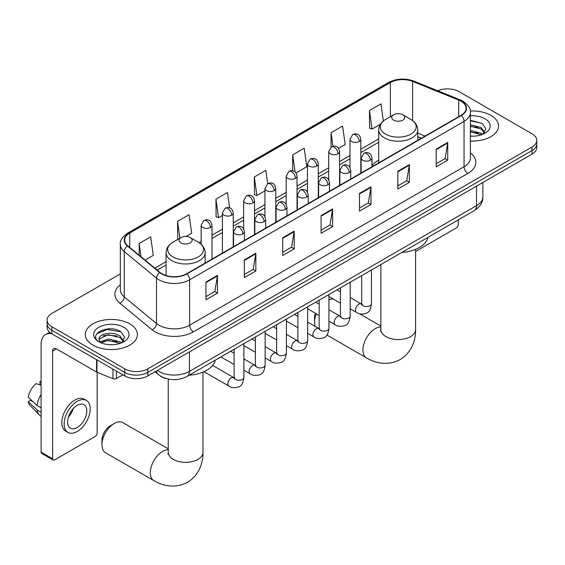 <?xml version="1.0" encoding="UTF-8"?>
<svg xmlns="http://www.w3.org/2000/svg" width="565" height="565" viewBox="0 0 565 565"><rect width="100%" height="100%" fill="white"/><g stroke="black" fill="none" stroke-linecap="round" stroke-linejoin="round"><path stroke-width="0.85" d="M378.691 160.227A28.766 16.611 0 0 0 371.996 165.602M421.215 138.319L417.768 136.928M166.138 378.536A16.286 9.4 180 0 1 159.563 375.457M120.331 273.919L51.86 313.448A16.286 9.4 0 0 0 47.093 320.094L47.093 327.184A16.286 9.4 0 0 0 51.86 333.837L124.78 375.937A16.286 9.4 0 0 0 147.804 375.937L531.983 154.132A16.286 9.4 0 0 0 536.75 147.486L536.75 143.941A16.286 9.4 0 0 1 531.983 150.587A16.286 9.4 0 0 0 536.75 143.941L536.75 140.395A16.286 9.4 0 0 0 531.983 133.75L459.063 91.65A16.286 9.4 0 0 0 437.776 90.774M47.093 320.094A16.286 9.4 0 0 0 51.86 326.747L124.78 368.846A16.286 9.4 0 0 0 147.804 368.846L147.804 372.392L531.983 150.587L147.804 372.392A16.286 9.4 0 0 1 124.78 372.392A16.286 9.4 0 0 0 147.804 372.392L147.804 375.937M51.86 326.747L51.86 330.292L124.78 372.392L51.86 330.292A16.286 9.4 0 0 1 47.093 323.639A16.286 9.4 0 0 0 51.86 330.292L51.86 333.837M490.914 115.359A26.054 15.043 0 0 0 470.306 111.008A26.054 15.043 0 0 1 490.914 115.359A26.054 15.043 0 0 1 498.549 125.995A26.054 15.043 0 0 0 490.914 115.359M129.766 323.865A26.054 15.043 0 0 0 101.375 320.602A26.054 15.043 0 0 0 85.294 334.501A26.054 15.043 0 0 0 92.921 345.137A26.054 15.043 0 0 0 121.32 348.393A26.054 15.043 0 0 0 137.401 334.501A26.054 15.043 0 0 0 129.766 323.865A26.054 15.043 0 0 0 101.375 320.602A26.054 15.043 0 0 0 85.294 334.501A26.054 15.043 0 0 0 92.921 345.137A26.054 15.043 0 0 0 121.32 348.393A26.054 15.043 0 0 0 137.401 334.501A26.054 15.043 0 0 0 129.766 323.865M460.976 101.177A17.367 10.029 180 0 1 466.069 108.268A17.367 10.029 180 0 1 460.976 115.359L186.57 273.785A17.367 10.029 180 0 1 160.057 272.45L127.817 245.86A17.367 10.029 180 0 1 124.674 240.111A17.367 10.029 180 0 1 129.759 233.02L390.366 82.561A17.367 10.029 180 0 1 412.612 81.438L458.66 100.054A17.367 10.029 180 0 1 460.976 101.177M461.287 101.001A17.805 10.276 0 0 0 458.907 99.85L412.86 81.233A17.805 10.276 0 0 0 390.062 82.384L129.456 232.844A17.805 10.276 0 0 0 127.464 246.001L159.704 272.591A17.805 10.276 0 0 0 186.874 273.961L461.287 115.535A17.805 10.276 0 0 0 461.287 101.001M205.95 282.048L205.95 299.775L217.461 293.129L217.461 275.402L205.95 282.048M205.95 296.632L214.82 291.512L217.419 275.995A4.343 2.507 -120 0 0 217.461 275.402M214.742 291.561L217.461 293.129M244.327 259.893L244.327 277.62L255.846 270.974L255.846 253.247L244.327 259.893M244.327 274.477L253.198 269.357L255.797 253.833A4.343 2.507 -120 0 0 255.846 253.247M253.12 269.399L255.846 270.974M282.712 237.738L282.712 255.465L294.224 248.812L294.224 231.085L282.712 237.738M282.712 252.315L291.575 247.195L294.174 231.678A4.343 2.507 -120 0 0 294.224 231.085M291.498 247.244L294.224 248.812M436.222 149.104L436.222 166.83L447.741 160.185L447.741 142.458L436.222 149.104M436.222 163.688L445.093 158.567L447.692 143.044A4.343 2.507 -120 0 0 447.741 142.458M445.015 158.61L447.741 160.185M397.845 171.259L397.845 188.985L409.357 182.34L409.357 164.613L397.845 171.259M397.845 185.843L406.715 180.722L409.314 165.206A4.343 2.507 -120 0 0 409.357 164.613M406.638 180.765L409.357 182.34M359.467 193.421L359.467 211.148L370.979 204.502L370.979 186.775L359.467 193.421M359.467 207.998L368.338 202.884L370.937 187.361A4.343 2.507 -120 0 0 370.979 186.775M368.26 202.927L370.979 204.502M321.089 215.576L321.089 233.303L332.601 226.657L332.601 208.93L321.089 215.576M321.089 230.16L329.953 225.04L332.552 209.516A4.343 2.507 -120 0 0 332.601 208.93M329.875 225.082L332.601 226.657M470.412 140.989A26.054 15.043 0 0 0 498.549 125.995A26.054 15.043 0 0 1 470.412 140.989M147.804 368.846L531.983 147.041A16.286 9.4 0 0 0 536.75 140.395M186.033 236.467L191.662 233.211L189.063 214.693L177.551 221.339L177.735 238.96M145.092 260.105L153.285 255.373L150.686 236.848L139.174 243.494L139.174 255.225M296.018 172.968L306.802 166.739L304.203 148.221L292.684 154.867L292.684 170.814M338.541 148.411L345.18 144.584L342.581 126.059L331.069 132.704L331.069 147.112M383.352 120.959L380.958 103.904L369.446 110.549L369.63 128.17M229.588 207.828L227.441 192.531L215.929 199.184L216.113 216.798M267.69 183.681L265.825 170.376L254.306 177.022L254.497 194.643M254.306 177.022L256.906 195.547L264.921 190.913M256.906 195.547L254.306 194.572M292.684 154.867L295.085 171.965M331.069 132.704L332.969 146.286M369.446 110.549L372.045 129.067L380.372 124.265M372.045 129.067L369.446 128.1M215.929 199.184L218.528 217.702L222.398 215.47M218.528 217.702L215.929 216.734M178.25 239.15L177.551 238.889M177.551 221.339L179.917 238.19M139.174 243.494L141.031 256.757M470.412 136.024L473.639 136.186M470.412 130.395L481.168 133.227L482.602 134.378M470.412 131.8L481.422 134.809M470.412 124.766L481.168 127.598L484.692 132.464M470.412 126.172L481.168 129.004L484.41 132.832M470.412 136.137A17.692 10.212 0 0 0 485.003 133.213A17.692 10.212 0 0 0 485.003 118.77A17.692 10.212 0 0 0 470.412 115.846M483.019 134.202L485.794 128.763L482.284 123.481L470.412 120.317M470.412 120.861L482.044 123.318M470.412 126.489L478.131 127.457M470.412 132.118L478.131 133.086M415.6 251.46A2.712 1.568 120 0 0 415.692 251.411L456.372 227.921A2.712 1.568 120 0 0 458.293 224.595L458.293 219.849M316.294 313.773A17.367 10.029 120 0 0 314.564 322.029L314.564 317.594A11.943 6.893 -60 0 1 315.298 313.201M314.564 322.029A17.367 10.029 120 0 0 315.319 326.478M393.621 120.119A6.512 3.757 0 0 0 402.838 120.119A6.512 3.757 0 0 0 402.838 114.801L410.925 119.469A17.953 10.361 0 0 1 410.925 134.124A17.953 10.361 0 0 1 385.535 134.124A17.953 10.361 0 0 1 385.535 119.469C381.114 122.097 378.832 125.585 378.691 129.936A19.542 11.279 0 0 0 384.412 137.909A19.542 11.279 0 0 0 405.705 140.353A19.542 11.279 0 0 0 417.768 129.936C417.627 125.585 415.346 122.097 410.925 119.469L402.838 114.801A6.512 3.757 0 0 0 393.621 114.801A6.512 3.757 0 0 0 393.621 120.119M401.821 252.456A29.853 17.233 0 0 0 427.867 237.413M333.541 299.182A17.367 10.029 120 0 0 328.929 299.761M101.94 444.782L101.94 440.354A11.943 6.893 -60 0 1 110.387 425.728L114.222 423.51A17.367 10.029 120 0 0 101.94 444.782A17.367 10.029 120 0 0 105.542 452.735L153.899 480.653A17.367 10.029 -60 0 1 151.236 466.732A17.367 10.029 -60 0 1 162.586 451.428A17.367 10.029 -60 0 1 168.243 449.754M181.005 242.872A6.512 3.757 0 0 0 190.214 242.872A6.512 3.757 0 0 0 190.214 237.554L198.301 242.23A17.953 10.361 0 0 1 198.301 256.884A17.953 10.361 0 0 1 172.918 256.884A17.953 10.361 0 0 1 172.918 242.23C168.497 244.85 166.216 248.339 166.068 252.689A19.542 11.279 0 0 0 171.795 260.663A19.542 11.279 0 0 0 193.089 263.113A19.542 11.279 0 0 0 205.152 252.689C205.003 248.339 202.722 244.85 198.301 242.23L190.214 237.554A6.512 3.757 0 0 0 181.005 237.554A6.512 3.757 0 0 0 181.005 242.872M189.197 375.209A29.853 17.233 0 0 0 215.244 360.173M168.243 448.822L122.909 422.648A17.367 10.029 120 0 0 114.222 423.51L110.387 425.728M116.432 371.113L116.432 378.536L122.859 374.828M51.676 333.724A21.71 12.536 -120 0 0 45.61 334.529A21.71 12.536 -120 0 0 41.111 344.473L41.111 452.162L52.63 458.808L52.63 351.119A5.431 3.136 60 0 1 53.753 348.633A5.431 3.136 60 0 1 56.465 348.902L96.594 372.074L96.594 359.665M52.63 458.808A2.712 1.568 120 0 0 53.188 460.051L41.676 453.405A2.712 1.568 -60 0 1 41.111 452.162M53.188 460.051A2.712 1.568 120 0 0 54.544 459.917L95.224 436.427A2.712 1.568 120 0 0 97.145 433.101L97.145 372.321M116.432 378.536A2.712 1.568 180 0 1 112.958 378.712L96.954 372.243A2.712 1.568 180 0 1 96.594 372.074M77.186 427.521A13.567 7.832 120 0 0 86.057 415.565A13.567 7.832 120 0 0 83.973 404.688A13.567 7.832 120 0 0 77.186 405.359A13.567 7.832 120 0 0 68.323 417.316A13.567 7.832 120 0 0 70.406 428.192A13.567 7.832 120 0 0 77.186 427.521M68.421 417.005A13.567 7.832 120 0 0 73.295 408.566M41.111 381.77L39.96 381.424L39.96 384.151L41.111 384.814M86.417 400.458L84.114 399.13A18.454 10.657 120 0 0 74.884 400.041A18.454 10.657 120 0 0 62.828 416.306A18.454 10.657 120 0 0 65.66 431.095L67.962 432.423A18.454 10.657 120 0 0 77.186 431.512A18.454 10.657 120 0 0 89.242 415.247A18.454 10.657 120 0 0 86.417 400.458A18.454 10.657 120 0 0 77.186 401.376A18.454 10.657 120 0 0 65.13 417.634A18.454 10.657 120 0 0 67.962 432.423M41.111 394.462A17.91 10.34 120 0 0 37.036 405.5L28.25 397.28A14.111 8.15 120 0 1 36.125 383.642L41.111 385.153M41.111 407.852L37.036 405.5M33.003 401.729L30.609 400.345L28.25 401.708L37.036 409.929L41.111 412.281M37.036 409.929A17.91 10.34 120 0 0 39.246 414.936A17.91 10.34 120 0 0 40.602 415.995L41.111 416.292M41.111 381.107A14.111 8.15 120 0 0 39.96 381.424M28.25 401.708A14.111 8.15 120 0 0 29.917 405.218L39.246 414.936M108.402 344.572L112.499 344.692M100.273 341.973L108.169 338.965L120.02 341.733L121.454 342.884M101.001 342.736L108.169 340.37L120.274 343.315M100.393 342.524L99.129 339.551A12.268 7.084 0 0 0 101.107 342.828M123.544 340.97L120.02 336.104C112.654 330.61 97.505 334 99.129 339.551L99.08 339.014M99.158 339.727L99.496 338.809L108.169 334.741L120.02 337.51L123.269 341.338M121.871 342.708L124.646 337.27L121.136 331.987C108.727 323.06 86.664 334.819 99.405 342.03L100.033 342.418M123.855 327.276A17.692 10.212 0 0 0 98.833 327.276A17.692 10.212 0 0 0 98.833 341.726A17.692 10.212 0 0 0 123.855 341.726A17.692 10.212 0 0 0 123.855 327.276M96.813 333.76L107.209 329.494L120.903 331.825M103.303 335.829L107.209 335.123L116.983 335.963M103.303 341.458L107.209 340.752L116.983 341.592M157.289 370.463A21.71 12.536 0 0 0 158.744 371.396A21.71 12.536 0 0 0 189.445 371.396L476.521 205.653A21.71 12.536 0 0 0 482.884 196.79C483.04 202.178 480.172 206.783 474.275 210.618L187.199 376.361A10.855 6.264 60 0 0 189.445 371.396L189.445 351.896M476.521 186.153L476.521 205.653A10.855 6.264 60 0 1 474.275 210.618M156.406 370.972A10.855 7.26 129.5 0 0 158.299 374.496L155.001 371.784M531.983 154.132L531.983 147.041M124.78 375.937L124.78 368.846M470.412 152.931A27.141 15.665 180 0 1 467.891 173.413L193.477 331.839A5.431 3.136 60 0 1 189.642 325.193L464.049 166.767A21.71 12.536 0 0 0 470.412 157.903L470.412 112.52A21.71 12.536 180 0 1 464.049 121.383A5.431 3.136 -120 0 0 461.287 115.535M193.477 331.839A27.141 15.665 180 0 1 155.1 331.839A27.141 15.665 180 0 1 152.056 329.748L119.815 303.165A27.141 15.665 180 0 1 120.331 284.774M158.935 325.193A21.71 12.536 0 0 0 189.642 325.193L189.642 279.809A21.71 12.536 180 0 1 156.505 278.142L124.258 251.552A21.71 12.536 180 0 1 120.331 244.363L120.331 289.746A21.71 12.536 0 0 0 124.258 296.936L156.505 323.519A21.71 12.536 0 0 0 158.935 325.193M470.412 112.52C471.132 109.13 468.639 105.344 462.926 101.17L460.072 99.786A5.431 2.543 112 0 0 458.907 99.85M460.072 99.786L414.025 81.169C405.034 77.991 396.496 78.45 388.423 82.554A5.431 3.136 60 0 1 390.062 82.384M129.456 232.844A5.431 3.136 -120 0 0 127.817 233.013C122.181 237.067 119.688 240.845 120.331 244.363M127.464 246.001A5.431 3.63 129.5 0 0 124.258 251.552L124.258 296.936A5.431 3.63 -50.5 0 1 119.815 303.165M414.025 81.169A5.431 2.543 112 0 0 412.86 81.233M159.704 272.591A5.431 3.63 129.5 0 0 156.505 278.142L156.505 323.519A5.431 3.63 -50.5 0 1 152.056 329.748M186.874 273.961A5.431 3.136 60 0 1 189.642 279.809L464.049 121.383L464.049 166.767A5.431 3.136 60 0 0 467.891 173.413M129.759 233.02L129.759 247.463M458.66 100.054L458.66 116.694M412.612 81.438L412.612 120.578M425.05 136.101L417.768 133.156M390.366 82.561L390.366 116.68M378.691 138.934L360.823 149.252M349.968 155.516L339.565 161.526M328.71 167.791L318.3 173.801M307.445 180.066L297.042 186.076M286.187 192.34L275.777 198.35M264.921 204.622L254.518 210.625M243.663 216.896L233.253 222.9M222.398 229.171L211.995 235.181M201.14 241.446L199.021 242.668M166.068 261.694L154.867 268.163M321.089 216.141L332.552 209.516M359.467 193.979L370.937 187.361M397.845 171.824L409.314 165.206M436.222 149.668L447.692 143.044M282.712 238.296L294.174 231.678M244.327 260.458L255.797 253.833M205.95 282.613L217.419 275.995M415.6 249.363L415.6 329.557A17.367 10.029 180 0 1 410.508 336.648A17.367 10.029 180 0 1 385.952 336.648A17.367 10.029 180 0 1 380.859 329.557L380.633 331.606M415.6 329.557C415.833 339.6 412.019 352.348 400.168 359.51C388.049 366.191 375.096 363.118 366.516 357.899A17.367 10.029 -60 0 1 363.853 343.979A17.367 10.029 -60 0 1 375.202 328.675A17.367 10.029 -60 0 1 380.859 327.001M202.976 372.116L202.976 452.318A17.367 10.029 180 0 1 197.891 459.409A17.367 10.029 180 0 1 173.328 459.409A17.367 10.029 180 0 1 168.243 452.318L168.017 454.366M370.407 160.248A5.431 3.136 0 0 0 371.996 158.03C371.134 154.895 370.273 153.355 369.418 153.412C367.85 152.31 365.993 152.282 363.853 153.334A5.431 3.136 60 0 1 366.565 153.602A5.431 3.136 -120 0 1 370.407 160.248A5.431 3.136 0 0 1 362.73 160.248A5.431 3.136 0 0 1 361.141 158.03L363.853 153.334M350.187 308.794L356.451 312.41A4.887 2.818 -60 0 1 355.703 308.49A4.887 2.818 -60 0 1 358.888 304.189A4.887 2.818 -60 0 1 359.107 304.069A4.887 2.818 -60 0 1 361.332 303.949L350.187 297.515M361.96 304.436L361.522 304.803L361.685 303.744A4.887 2.818 -0 0 0 363.111 305.743A4.887 2.818 -0 0 0 369.8 305.863A4.887 2.818 -0 0 0 371.452 303.744C370.781 309.415 369.023 312.586 366.184 313.25C362.101 314.493 358.853 314.211 356.451 312.41M349.142 172.523A5.431 3.136 0 0 0 350.731 170.305C349.869 167.169 349.015 165.63 348.16 165.693C346.585 164.584 344.728 164.556 342.595 165.609A5.431 3.136 60 0 1 345.307 165.877A5.431 3.136 -120 0 1 349.142 172.523A5.431 3.136 0 0 1 341.465 172.523A5.431 3.136 0 0 1 339.876 170.305L342.595 165.609M328.929 321.068L335.186 324.684A4.887 2.818 -60 0 1 334.438 320.772A4.887 2.818 -60 0 1 337.63 316.464A4.887 2.818 -60 0 1 337.849 316.344A4.887 2.818 -60 0 1 340.074 316.223L328.929 309.79M340.702 316.718L340.264 317.078L340.42 316.019A4.887 2.818 -0 0 0 341.853 318.017A4.887 2.818 -0 0 0 348.534 318.137A4.887 2.818 -0 0 0 350.187 316.019C349.523 321.697 347.765 324.861 344.918 325.525C340.836 326.768 337.595 326.485 335.186 324.684M327.884 184.797A5.431 3.136 0 0 0 329.473 182.587C328.611 179.444 327.749 177.904 326.895 177.968C325.32 176.859 323.47 176.831 321.33 177.883A5.431 3.136 60 0 1 324.042 178.152A5.431 3.136 -120 0 1 327.884 184.797A5.431 3.136 0 0 1 320.207 184.797A5.431 3.136 0 0 1 318.618 182.587L321.33 177.883M307.664 333.343L313.928 336.959A4.887 2.818 -60 0 1 313.18 333.046A4.887 2.818 -60 0 1 316.365 328.738A4.887 2.818 -60 0 1 316.584 328.625A4.887 2.818 -60 0 1 318.808 328.498L307.664 322.064M319.437 328.992L318.999 329.353L319.161 328.293A4.887 2.818 -0 0 0 320.588 330.292A4.887 2.818 -0 0 0 327.276 330.412A4.887 2.818 -0 0 0 328.929 328.293C328.258 333.971 326.499 337.136 323.66 337.799C319.578 339.042 316.329 338.76 313.928 336.959M306.618 197.072A5.431 3.136 0 0 0 308.207 194.861C307.346 191.719 306.491 190.179 305.63 190.243C304.062 189.134 302.204 189.106 300.064 190.158A5.431 3.136 60 0 1 302.784 190.426A5.431 3.136 -120 0 1 306.618 197.072A5.431 3.136 0 0 1 298.942 197.072A5.431 3.136 0 0 1 297.352 194.861L300.064 190.158M286.406 345.618L292.663 349.234A4.887 2.818 -60 0 1 291.914 345.321A4.887 2.818 -60 0 1 295.107 341.013A4.887 2.818 -60 0 1 295.326 340.9A4.887 2.818 -60 0 1 297.55 340.773L286.406 334.339M298.179 341.267L297.741 341.627L297.896 340.575A4.887 2.818 -0 0 0 299.33 342.567A4.887 2.818 -0 0 0 306.011 342.687A4.887 2.818 -0 0 0 307.664 340.575C307 346.246 305.241 349.41 302.395 350.074C298.313 351.317 295.071 351.035 292.663 349.234M285.36 209.354A5.431 3.136 0 0 0 286.949 207.136C286.088 203.993 285.226 202.461 284.372 202.517C282.797 201.408 280.946 201.38 278.806 202.432A5.431 3.136 60 0 1 281.518 202.701A5.431 3.136 -120 0 1 285.36 209.354A5.431 3.136 0 0 1 277.683 209.354A5.431 3.136 0 0 1 276.094 207.136L278.806 202.432M265.14 357.899L271.398 361.508A4.887 2.818 -60 0 1 270.649 357.596A4.887 2.818 -60 0 1 273.841 353.287A4.887 2.818 -60 0 1 274.06 353.174A4.887 2.818 -60 0 1 276.285 353.047L265.14 346.613M276.914 353.542L276.476 353.902L276.631 352.85A4.887 2.818 -0 0 0 278.065 354.841A4.887 2.818 -0 0 0 284.753 354.961A4.887 2.818 -0 0 0 286.406 352.85C285.735 358.521 283.976 361.692 281.137 362.356C277.055 363.592 273.806 363.316 271.398 361.508M264.095 221.628A5.431 3.136 0 0 0 265.684 219.411C264.823 216.275 263.968 214.735 263.106 214.792C261.538 213.683 259.681 213.655 257.541 214.707A5.431 3.136 60 0 1 260.26 214.975A5.431 3.136 -120 0 1 264.095 221.628A5.431 3.136 0 0 1 256.418 221.628A5.431 3.136 0 0 1 254.829 219.411L257.541 214.707M243.882 370.174L250.14 373.783A4.887 2.818 -60 0 1 249.391 369.87A4.887 2.818 -60 0 1 252.583 365.569A4.887 2.818 -60 0 1 252.795 365.449A4.887 2.818 -60 0 1 255.027 365.322L243.882 358.888M255.655 365.816L255.218 366.177L255.373 365.124A4.887 2.818 -0 0 0 256.8 367.116A4.887 2.818 -0 0 0 263.488 367.236A4.887 2.818 -0 0 0 265.14 365.124C264.469 370.795 262.718 373.966 259.872 374.63C255.79 375.866 252.548 375.591 250.14 373.783M242.83 233.903A5.431 3.136 0 0 0 244.426 231.685C243.564 228.55 242.703 227.01 241.848 227.066C240.273 225.958 238.423 225.936 236.283 226.989A5.431 3.136 60 0 1 238.995 227.257A5.431 3.136 -120 0 1 242.83 233.903A5.431 3.136 0 0 1 235.16 233.903A5.431 3.136 0 0 1 233.564 231.685L236.283 226.989M203.979 371.685L228.874 386.057A4.887 2.818 -60 0 1 228.126 382.145A4.887 2.818 -60 0 1 231.318 377.844A4.887 2.818 -60 0 1 231.537 377.724A4.887 2.818 -60 0 1 233.762 377.597L212.645 365.407M234.39 378.091L233.952 378.451L234.108 377.399A4.887 2.818 -0 0 0 235.541 379.39A4.887 2.818 -0 0 0 242.223 379.518A4.887 2.818 -0 0 0 243.882 377.399C243.211 383.07 241.453 386.241 238.607 386.905C234.524 388.148 231.283 387.865 228.874 386.057M359.234 141.525A5.431 3.136 0 0 0 360.823 139.308C359.969 136.172 359.107 134.632 358.252 134.689C356.677 133.587 354.82 133.559 352.687 134.611A5.431 3.136 60 0 1 355.399 134.88A5.431 3.136 -120 0 1 359.234 141.525A5.431 3.136 0 0 1 351.564 141.525A5.431 3.136 0 0 1 349.968 139.308L352.687 134.611M337.976 153.8A5.431 3.136 0 0 0 339.565 151.582C338.703 148.447 337.849 146.907 336.987 146.964C335.419 145.862 333.562 145.834 331.422 146.886A5.431 3.136 60 0 1 334.134 147.154A5.431 3.136 -120 0 1 337.976 153.8A5.431 3.136 0 0 1 330.299 153.8A5.431 3.136 0 0 1 328.71 151.582L331.422 146.886M316.711 166.075A5.431 3.136 0 0 0 318.3 163.857C317.445 160.721 316.584 159.182 315.729 159.245C314.154 158.136 312.297 158.108 310.164 159.161A5.431 3.136 60 0 1 312.876 159.429A5.431 3.136 -120 0 1 316.711 166.075A5.431 3.136 0 0 1 309.034 166.075A5.431 3.136 0 0 1 307.445 163.857L310.164 159.161M295.453 178.349A5.431 3.136 0 0 0 297.042 176.139C296.18 172.996 295.318 171.456 294.464 171.52C292.896 170.411 291.039 170.383 288.899 171.435A5.431 3.136 60 0 1 291.611 171.704A5.431 3.136 -120 0 1 295.453 178.349A5.431 3.136 0 0 1 287.776 178.349A5.431 3.136 0 0 1 286.187 176.139L288.899 171.435M274.187 190.624A5.431 3.136 0 0 0 275.777 188.413C274.915 185.271 274.06 183.731 273.206 183.795C271.631 182.686 269.773 182.657 267.64 183.71A5.431 3.136 60 0 1 270.353 183.978A5.431 3.136 -120 0 1 274.187 190.624A5.431 3.136 0 0 1 266.511 190.624A5.431 3.136 0 0 1 264.921 188.413L267.64 183.71M252.929 202.906A5.431 3.136 0 0 0 254.518 200.688C253.657 197.545 252.795 196.013 251.941 196.069C250.366 194.96 248.515 194.932 246.375 195.984A5.431 3.136 60 0 1 249.087 196.253A5.431 3.136 -120 0 1 252.929 202.906A5.431 3.136 0 0 1 245.252 202.906A5.431 3.136 0 0 1 243.663 200.688L246.375 195.984M231.664 215.18A5.431 3.136 0 0 0 233.253 212.963C232.392 209.827 231.537 208.287 230.675 208.344C229.107 207.235 227.25 207.207 225.11 208.259A5.431 3.136 60 0 1 227.829 208.527A5.431 3.136 -120 0 1 231.664 215.18A5.431 3.136 0 0 1 223.987 215.18A5.431 3.136 0 0 1 222.398 212.963L225.11 208.259M210.406 227.455A5.431 3.136 0 0 0 211.995 225.237C211.133 222.102 210.272 220.562 209.417 220.618C207.842 219.51 205.992 219.488 203.852 220.541A5.431 3.136 60 0 1 206.564 220.809A5.431 3.136 -120 0 1 210.406 227.455A5.431 3.136 0 0 1 202.729 227.455A5.431 3.136 0 0 1 201.14 225.237L203.852 220.541M52.63 351.119L56.465 348.902M96.954 359.87L96.954 372.243M112.958 378.712L112.958 369.107M187.199 376.361C178.462 380.754 169.726 380.754 160.99 376.361L158.299 374.496M482.884 196.79L482.884 182.481M388.423 82.554L127.817 233.013M378.691 142.239L360.823 152.557M349.968 158.822L339.565 164.832M328.71 171.096L318.3 177.106M307.445 183.371L297.042 189.381M286.187 195.645L275.777 201.656M264.921 207.92L254.518 213.93M243.663 220.202L233.253 226.205M222.398 232.476L211.995 238.479M166.068 264.992L157.218 270.105M421.328 138.248L417.768 136.808M366.516 357.899L326.937 335.045M417.768 140.304L417.768 129.936M378.691 162.868L378.691 129.936M393.621 114.801L385.535 119.469M380.859 326.069L359.418 313.688M380.859 264.554L380.859 329.557M202.976 452.318C203.209 462.354 199.396 475.109 187.552 482.263C175.433 488.944 162.48 485.879 153.899 480.653M205.152 263.057L205.152 252.689M166.068 275.529L166.068 252.689M181.005 237.554L172.918 242.23M168.243 379.059L168.243 452.318M362.327 304.337L361.332 303.949M371.452 269.985L371.452 303.744M371.996 166.732L371.996 158.03M340.42 303.151L328.929 296.519M361.685 275.628L361.685 303.744M361.141 172.996L361.141 158.03M340.42 291.872L336.98 289.887M341.062 316.612L340.074 316.223M350.187 282.26L350.187 316.019M350.731 179.006L350.731 170.305M319.161 315.432L307.664 308.794M340.42 287.903L340.42 316.019M339.876 185.271L339.876 170.305M319.161 304.147L315.722 302.162M319.804 328.887L318.808 328.498M328.929 294.535L328.929 328.293M329.473 191.281L329.473 182.587M297.896 327.707L286.406 321.068M319.161 300.177L319.161 328.293M318.618 197.552L318.618 182.587M297.896 316.421L294.457 314.437M298.539 341.168L297.55 340.773M307.664 306.809L307.664 340.575M308.207 203.555L308.207 194.861M276.631 339.982L265.14 333.343M297.896 312.452L297.896 340.575M297.352 209.827L297.352 194.861M276.631 328.696L273.192 326.711M277.281 353.443L276.285 353.047M286.406 319.084L286.406 352.85M286.949 215.83L286.949 207.136M255.373 352.256L243.882 345.618M276.631 324.727L276.631 352.85M276.094 222.102L276.094 207.136M255.373 340.978L251.934 338.986M256.016 365.717L255.027 365.322M265.14 331.365L265.14 365.124M265.684 228.112L265.684 219.411M234.108 364.531L220.901 356.903M255.373 337.001L255.373 365.124M254.829 234.376L254.829 219.411M234.108 353.252L230.668 351.268M234.75 377.992L233.762 377.597M243.882 343.64L243.882 377.399M244.426 240.386L244.426 231.685M234.108 349.276L234.108 377.399M233.564 246.651L233.564 231.685M360.823 173.18L360.823 139.308M349.968 167.537L349.968 139.308M339.565 185.454L339.565 151.582M328.71 179.811L328.71 151.582M318.3 197.729L318.3 163.857M307.445 192.086L307.445 163.857M297.042 210.003L297.042 176.139M286.187 204.361L286.187 176.139M275.777 222.278L275.777 188.413M264.921 216.635L264.921 188.413M254.518 234.56L254.518 200.688M243.663 228.917L243.663 200.688M233.253 246.834L233.253 212.963M222.398 253.099L222.398 212.963M211.995 259.109L211.995 225.237M201.14 244.271L201.14 225.237M45.61 334.529L49.614 332.22"/></g></svg>
